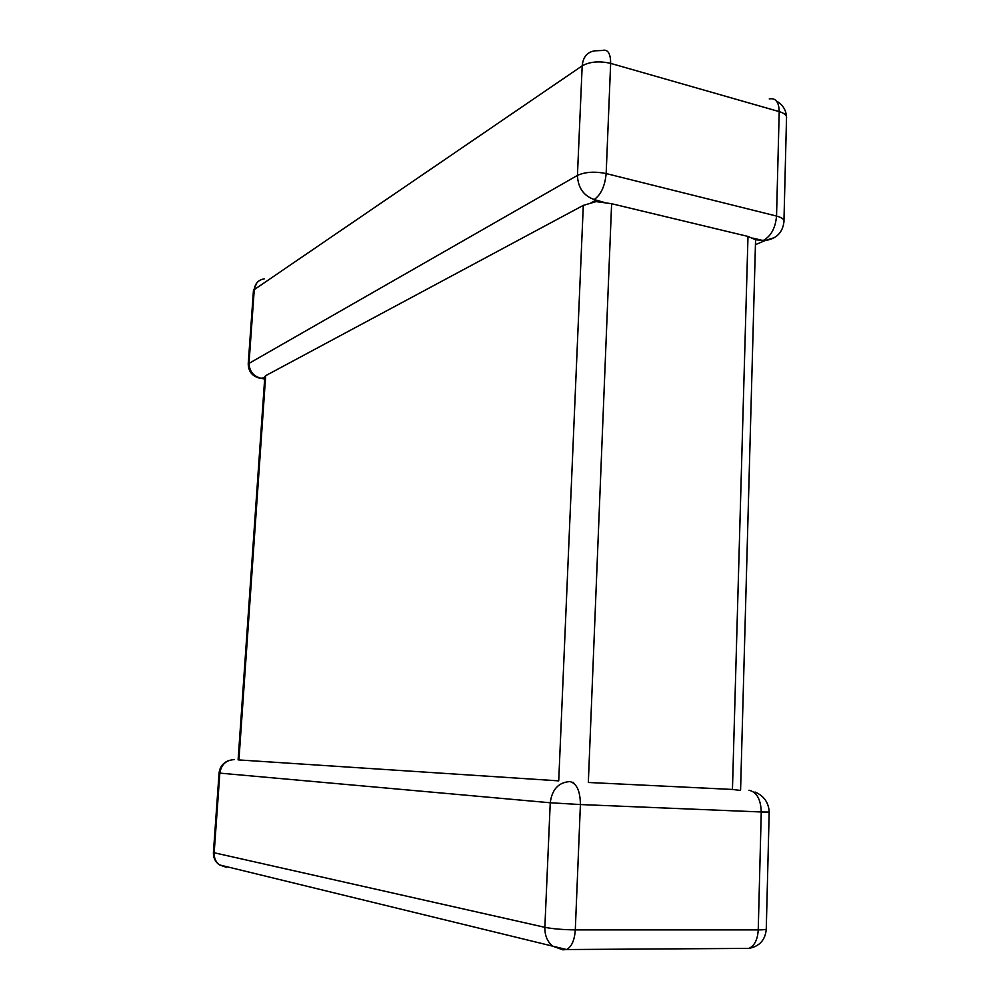 <?xml version="1.0" encoding="UTF-8"?>
<svg xmlns="http://www.w3.org/2000/svg" width="1000" height="1000" viewBox="0 0 1000 1000"><rect width="100%" height="100%" fill="white"/><g stroke="black" fill="none" stroke-linecap="round" stroke-linejoin="round"><path stroke-width="1.5" d="M238.925 759.938L238.113 759.862L264.825 376.613L265.688 375.662L238.925 759.938L558.725 780.863L583.3 205.375L596.125 201.612L611.613 203.713L747.987 236.438L755.575 239.788L740.588 789.975M265.688 375.662L583.3 205.375M604.725 202.575L594.2 199.537C583.587 195.775 578 187.738 577.438 175.413L582.188 65.825L254.262 289.613L249.037 362.9C249.262 371.05 253.212 376.163 260.912 378.237L264.738 377.812M755.537 244.613L765.325 240.5L755.575 239.788M611.613 203.713L588.337 782.475L732.45 789.45L747.987 236.438M594.625 200.162L596.125 201.612M740.212 790.4L732.45 789.45M228.95 760.475C223.1 762.688 219.812 766.875 219.075 773.025L219.838 773.125L214.175 852.763L544.862 927.325L550.25 802.763L580.413 804.55L575.3 929.887L758.238 929.9L761.263 811.975L580.413 804.55C580.237 791 576.725 783.337 569.888 781.587C558.55 782.35 552 789.412 550.25 802.763L219.838 773.125C221.275 764.562 226.062 760.062 234.188 759.625M264.212 278.863C258.387 279.875 255.062 283.463 254.262 289.613L253.438 290.725L248.225 363.837L577.438 175.413C585.163 171.9 594.725 171.275 606.163 173.562L776.538 216.062L779.212 111.613L610.65 63.375L606.163 173.562C604.95 186.075 600.962 194.737 594.2 199.537M783.962 220.538L786.513 118.287C787.062 115.512 784.625 113.287 779.212 111.613C778.925 101.925 775.612 97.7 769.262 98.938M595.413 50.788C587.5 51.688 583.1 56.7 582.188 65.825C589.862 61.625 599.35 60.8 610.65 63.375C610.6 53.175 607.725 48.888 602.025 50.5L595.413 50.788M774.638 237.55L765.325 240.5C776.425 238.85 782.625 232.625 783.938 221.812C784.475 219.45 782.013 217.537 776.538 216.062C775.462 227.887 771.175 235.938 763.688 240.2M258.962 378.05L260.912 378.237M225.2 866.3L226.637 867.412L219.375 864.887C215.688 861.875 213.95 857.837 214.175 852.763L213.412 852.463L219.075 773.025M544.862 927.325C544.712 935.3 547.288 941.562 552.575 946.137L562.863 949.825L566.562 949.538C571.65 946.85 574.562 940.3 575.3 929.887C563.013 929.725 552.863 928.875 544.862 927.325M749 790.25C756.688 791.975 760.763 799.212 761.263 811.975L769.2 812.062C768.675 802.588 763.962 795.9 755.037 792.013M769.188 812.138L766.275 928.8C766.775 929.5 764.087 929.875 758.238 929.9C757.638 939.688 754.525 945.85 748.9 948.388L747.35 948.388M263.163 378.062L264.788 377.2M786.5 116.6C785.9 109.675 782.562 104.5 776.488 101.075M256.837 282.875L253.438 290.725M264.662 378.975L260.7 378.325C252.613 376.737 248.45 371.912 248.225 363.837M761.85 240.263L752.788 238.088M590.825 202.913L595.037 200.662M766.275 929.15C765.325 939.975 759.525 946.388 748.9 948.388L566.562 949.538L219.375 864.887C215.212 861.812 213.225 857.675 213.412 852.463M572.413 782.312L573.538 782.375"/></g></svg>
